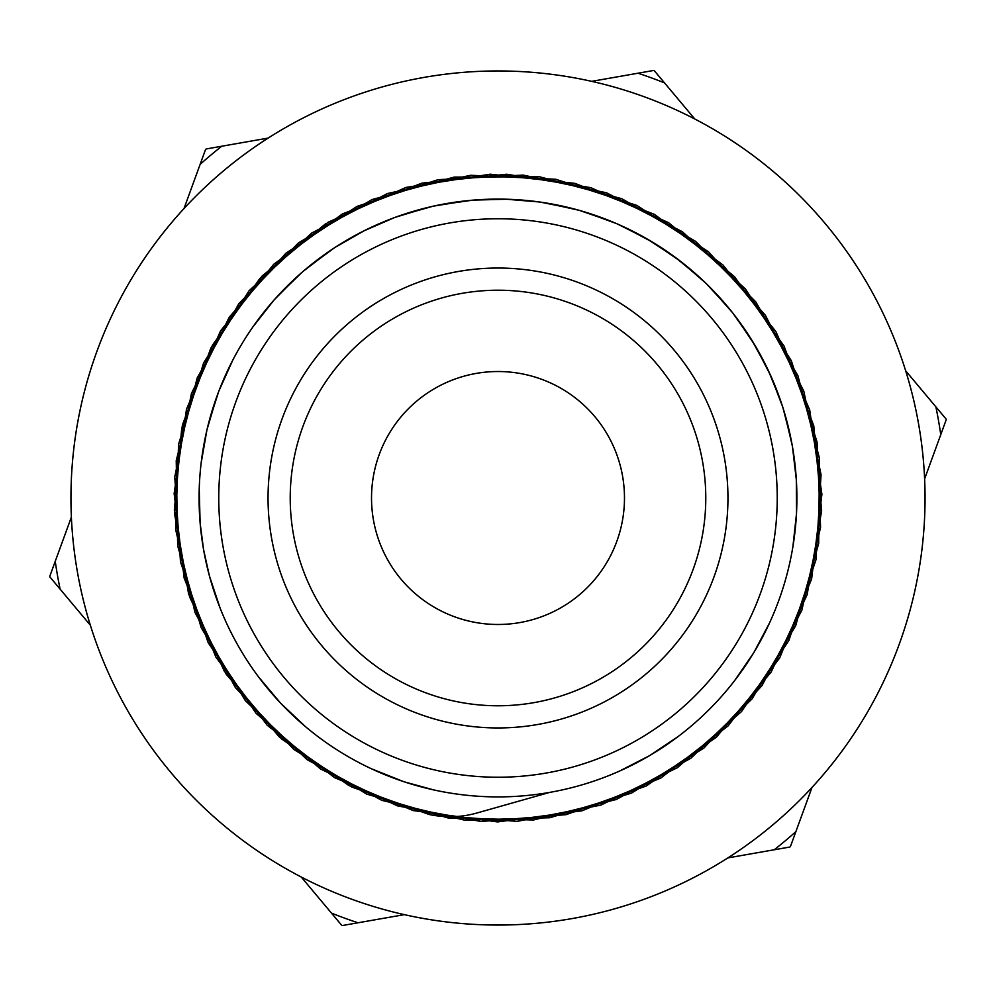 <?xml version="1.0" encoding="UTF-8"?>
<svg xmlns="http://www.w3.org/2000/svg" width="996" height="996" viewBox="0 0 996 996"><rect width="100%" height="100%" fill="white"/><g stroke="black" fill="none" stroke-linecap="round" stroke-linejoin="round"><path stroke-width="1.49" d="M549.643 792.418L476.91 813.01C461.31 817.392 445.361 817.89 429.064 814.479L348.924 785.545L279.042 736.704L224.386 671.316L188.605 593.94L174.337 509.915L182.393 425.055L212.397 345.276L262.085 276.029L328.182 222.208L405.995 187.422L490.206 174.2L574.941 183.364L654.36 214.339L722.934 264.936L775.959 331.693L809.698 409.954L821.899 494.327L811.615 578.925L779.681 657.958L728.163 725.86L660.784 778.063L582.075 810.781L497.577 821.924L413.091 810.557L334.482 777.615L267.214 725.25L215.92 657.198L184.148 578.091L174.138 493.456L186.513 409.119L220.502 330.958L273.676 264.326L342.412 213.941L421.893 183.139L506.665 174.238L590.827 187.659L668.553 222.668L734.5 276.651L784.026 346.035L813.782 425.89L821.638 510.786L807.121 594.749L771.165 672.051L716.311 737.264L646.329 785.956L566.077 814.653L481.105 821.488L397.329 805.839L320.475 768.962L255.984 713.236L208.176 642.669L180.513 562.043L174.761 477.009L191.456 393.42L229.329 317.064L285.852 253.245L357.029 206.384L437.991 179.691L523.087 175.084L606.477 192.788L682.31 231.682L745.444 288.952L791.359 360.764L817.056 442.037L820.567 527.195L801.817 610.349L761.952 685.696L703.886 748.071L631.501 793.102L549.917 817.728L464.696 820.181L381.817 800.348L306.955 759.575L245.352 700.674L201.204 627.754L177.674 545.833L176.23 460.613L197.171 377.982L238.853 303.643L298.563 242.8L372.018 199.574L454.238 177.089L539.471 176.753L621.84 198.714L695.619 241.368L755.727 301.813L797.97 375.828L819.471 458.322L818.675 543.542L795.717 625.637L752.08 698.856L690.913 758.217L616.337 799.489L533.595 819.969L448.374 818.052L366.603 794.073L293.932 749.515L235.367 687.589L195.017 612.49L175.632 529.511L178.57 444.303L203.645 362.855L249.075 290.732L311.773 233.002L387.344 193.56L470.598 175.284L555.743 179.255L636.867 205.4L708.417 251.714L765.339 315.172L803.822 391.216L821.053 474.706L815.961 559.777L788.82 640.59L741.572 711.505L677.429 767.667L600.874 805.117L517.185 821.351L432.189 815.126L351.713 787.014L281.42 738.82L226.055 674.006L189.614 596.953L174.424 513.089L181.733 428.156L210.866 348.065L259.956 278.357L325.468 223.876M199.225 489.011L200.121 523.049L203.582 549.643L209.384 575.837L220.128 608.145M632.136 765.127L644.424 758.578A298.912 298.912 0 0 1 643.541 759.089L643.989 758.84M742.705 669.673L750.424 658.082A298.912 298.912 0 0 1 749.876 658.941L750.15 658.518M794.845 533.209L796.14 519.352A298.912 298.912 0 0 1 796.065 520.373L796.103 519.862M791.272 440.269L782.844 407.302L770.655 375.517A298.912 298.912 0 0 1 771.078 376.451L755.516 346.185L736.567 317.911M728.898 308.187L705.84 283.15L680.069 260.94A298.912 298.912 0 0 1 680.878 261.562L652.828 242.289L622.749 226.366M611.382 221.436L579.224 210.318L545.982 202.972A298.912 298.912 0 0 1 547.003 203.134L546.493 203.047M796.377 480.159L792.43 446.357L784.636 413.228M752.291 340.893L732.807 312.993L710.235 287.52M647.475 239.152L617.097 223.814L585.15 212.086M506.976 199.225L472.951 200.121L439.261 204.927M364.324 230.649L334.793 247.556L307.391 267.75M466.788 200.731L433.198 206.172L400.454 215.46M329.651 251.017L302.647 271.734L278.208 295.426M232.715 360.278L218.746 391.316L208.463 423.761M204.89 556.627L207.853 569.824M267.339 688.124L276.539 698.744M384.419 774.502L398.101 779.719M619.549 771.078L649.815 755.516L678.089 736.567M734.438 680.878L753.711 652.828L769.634 622.749M792.866 546.991L796.551 513.164L796.314 479.138M780.876 401.425L768.09 369.877L751.756 340.022M701.333 278.905L675.126 257.192L646.591 238.642M573.186 208.699L539.869 202.014L505.943 199.2M427.309 207.579L394.603 217.514L363.416 231.109M297.767 276.066L274.037 300.008L253.009 326.763M216.829 396.582L206.956 429.774L201.117 463.277M202.537 543.268L203.582 549.643A298.912 298.912 0 0 0 689.929 727.142A298.912 298.912 0 0 0 600.476 217.215A298.912 298.912 0 0 0 203.582 549.643M258.611 676.994L280.723 703.301L305.573 726.731M371.022 768.601L403.953 781.748L433.621 789.89M694.735 118.96L664.531 82.905A447.254 447.254 0 0 0 638 73.218L591.674 81.348M268.111 138.095L221.784 146.225A447.254 447.254 0 0 0 200.134 164.365L183.999 208.55M727.889 857.905L774.216 849.775A447.254 447.254 0 0 0 795.866 831.635L812.001 787.45M924.624 478.852L940.759 434.679A447.254 447.254 0 0 0 935.879 406.854L905.675 370.798M71.376 517.148L55.241 561.321A447.254 447.254 0 0 0 60.121 589.146L90.325 625.202M301.265 877.04L331.469 913.095A447.254 447.254 0 0 0 358 922.782L404.326 914.652M271.51 537.728A229.952 229.952 0 0 0 645.657 674.28A229.952 229.952 0 0 0 576.846 281.98A229.952 229.952 0 0 0 271.51 537.728A229.952 229.952 0 0 0 645.657 674.28A229.952 229.952 0 0 0 576.846 281.98A229.952 229.952 0 0 0 271.51 537.728M293.347 533.893A207.778 207.778 0 0 0 631.414 657.285A207.778 207.778 0 0 0 569.239 302.809A207.778 207.778 0 0 0 293.347 533.893M49.812 576.335L49.8 576.248A454.985 454.985 0 0 0 49.925 576.97L49.912 576.883M341.74 925.309L341.665 925.272A454.985 454.985 0 0 0 342.35 925.533L342.275 925.496M49.925 576.97L60.121 589.146M331.469 913.095L341.665 925.272M946.188 419.665L946.2 419.752A454.985 454.985 0 0 0 946.076 419.03L946.088 419.117M342.35 925.533L358 922.782M774.216 849.775L789.865 847.023M790.426 846.563L795.866 831.635M940.759 434.679L946.2 419.752M654.26 70.691L654.335 70.728A454.985 454.985 0 0 0 653.65 70.467L653.725 70.504M946.076 419.03L935.879 406.854M664.531 82.905L654.335 70.728M653.65 70.467L638 73.218M221.784 146.225L206.135 148.977M205.574 149.437L200.134 164.365M55.241 561.321L49.8 576.248M104.667 331.68A427.06 427.06 0 0 0 550.626 921.798A427.06 427.06 0 0 0 838.707 240.522A427.06 427.06 0 0 0 104.667 331.68M372.467 513.401A126.48 126.48 0 0 1 547.427 381.58A126.48 126.48 0 0 1 574.107 599.019A126.48 126.48 0 0 1 372.467 513.401M222.967 546.244A279.229 279.229 0 0 0 677.292 712.065A279.229 279.229 0 0 0 593.74 235.691A279.229 279.229 0 0 0 222.967 546.244"/></g></svg>
